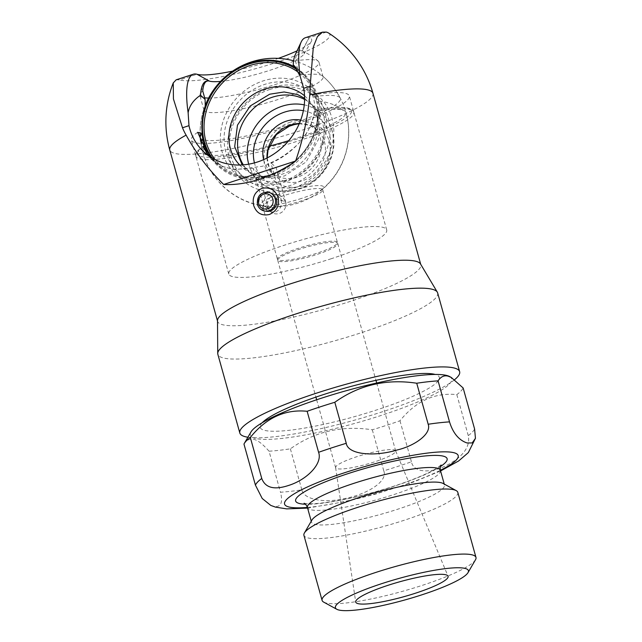 <?xml version="1.0" encoding="UTF-8"?>
<svg xmlns="http://www.w3.org/2000/svg" width="642" height="642" viewBox="0 0 642 642"><rect width="100%" height="100%" fill="white"/><g stroke="black" fill="none" stroke-linecap="round" stroke-linejoin="round"><path stroke-width="0.48" stroke-dasharray="3.21 2.41" d="M208.506 155.653L212.366 159.858L222.421 166.495L234.418 169.665L262.096 166.326C294.172 157.33 323.335 122.59 312.341 94.96L316.618 96.292A72.715 11.749 -15.6 0 1 340.228 98.066A72.715 11.749 -15.6 0 1 273.508 129.315A72.715 11.749 -15.6 0 1 200.248 137.155A74.311 74.311 0 0 1 203.979 108.907A61.849 9.991 164.4 0 0 203.915 110.055A61.849 9.991 164.4 0 0 266.173 103.049A61.849 9.991 164.4 0 0 323.054 76.791A61.849 9.991 164.4 0 0 322.404 75.844A61.849 9.991 164.4 0 0 303.915 74.833L295.705 67.338M312.341 94.96A81.983 13.249 -15.6 0 1 349.312 95.955A81.983 13.249 -15.6 0 1 296.211 123.97M197.664 132.324A81.983 13.249 164.4 0 0 191.38 140.044A81.983 13.249 164.4 0 0 286.139 127.18M316.618 96.292A62.33 54.835 -46.9 0 0 303.915 74.833M220.527 81.422A50.349 8.137 164.4 0 0 271.028 69.938A50.349 8.137 164.4 0 0 304.035 53.976A50.349 8.137 164.4 0 0 303.168 51.328A50.349 8.137 164.4 0 0 302.165 50.951A74.247 21.724 118.8 0 0 302.085 50.935L308.995 37.75A81.502 20.544 72 0 0 305.375 37.726M176.181 79.817L179.6 79.905L196.942 74.255M297.736 69.24L295.384 60.813A54.666 13.779 72 0 1 302.085 50.935A70.957 17.888 72 0 0 295.264 54.69M202.744 90.995A61.849 9.991 164.4 0 0 199.903 94.326A61.849 9.991 164.4 0 0 199.847 95.473A61.849 9.991 164.4 0 0 204.646 97.801M208.61 98.057A61.849 9.991 164.4 0 0 276.927 83.998A61.849 9.991 164.4 0 0 318.986 62.21A61.849 9.991 164.4 0 0 318.336 61.255A61.849 9.991 164.4 0 0 295.384 60.813M205.28 106.965A61.849 9.991 164.4 0 0 203.979 108.907M232.629 71.134A60.886 9.839 164.4 0 0 278.331 58.374M297.069 50.83A60.886 9.839 164.4 0 0 311.33 41.425A60.886 9.839 164.4 0 0 309.067 37.774L302.165 50.951M328.584 33.039A79.744 12.888 -15.6 0 1 293.338 56.472A79.744 12.888 -15.6 0 1 206.226 79.327M206.202 79.335A79.744 12.888 -15.6 0 1 179.6 79.905M326.337 32.1L309.067 37.774M217.51 320.607A105.481 17.045 164.4 0 0 217.614 321.361A105.481 17.045 164.4 0 0 349.585 301.62A105.481 17.045 -15.6 0 0 420.799 264.632L420.695 264.271M276.437 199.108A9.349 8.924 -74.1 0 0 265.323 193.194A9.349 8.924 -74.1 0 0 259.272 204.854A9.349 8.924 -74.1 0 0 265.82 211.178M420.494 263.934A105.481 17.045 -15.6 0 1 420.799 264.632M437.651 292.921A114.107 18.441 -15.6 0 1 360.619 332.941A114.107 18.441 164.4 0 1 217.847 354.296M247.908 437.234A114.107 18.441 164.4 0 0 382.608 411.699A114.107 18.441 -15.6 0 0 454.624 379.671M262.185 422.757A93.01 15.031 164.4 0 0 376.533 409.973A93.01 15.031 164.4 0 0 435.196 374.447M267.337 211.098L263.982 206.194C262.931 200.633 264.921 196.717 269.953 194.462C275.394 193.314 279.134 195.353 281.188 200.593C282.135 206.122 280.048 210.006 274.912 212.237L267.738 211.37M331.368 258.686A81.983 13.249 -15.6 0 1 228.793 274.03A81.983 13.249 -15.6 0 1 284.141 245.276A81.983 13.249 -15.6 0 1 386.717 229.932A81.983 13.249 -15.6 0 1 331.368 258.686M283.764 195.658A31.161 5.04 164.4 0 0 262.722 206.588A31.161 5.04 164.4 0 0 301.716 200.753A31.161 5.04 164.4 0 0 322.757 189.823A31.161 5.04 164.4 0 0 283.764 195.658M316.41 253.389A31.161 5.04 -15.6 0 1 277.416 259.224A31.161 5.04 -15.6 0 1 298.458 248.293A31.161 5.04 -15.6 0 1 337.451 242.459A31.161 5.04 -15.6 0 1 316.41 253.389M203.418 147.684A81.983 13.249 164.4 0 0 195.898 156.223A81.983 13.249 164.4 0 0 298.482 140.887A81.983 13.249 164.4 0 0 353.83 112.133A81.983 13.249 164.4 0 0 314.179 111.588L315.358 109.862L318.761 110.528A74.311 12.005 164.4 0 1 345.926 112.374A74.311 12.005 164.4 0 1 295.761 138.431A74.311 12.005 164.4 0 1 288.756 140.646M205.809 147.331A74.311 12.005 164.4 0 0 204.14 148.928M204.1 148.968A74.311 12.005 164.4 0 0 202.776 152.339A74.311 12.005 164.4 0 0 269.167 146.183M301.491 198.434A32.774 5.296 -15.6 0 1 262.771 205.761A32.774 5.296 -15.6 0 1 282.616 193.073A32.774 5.296 -15.6 0 1 314.299 185.811A32.774 5.296 -15.6 0 1 322.292 189.141A32.774 5.296 -15.6 0 1 301.491 198.434M211.499 157.627A62.33 54.835 -46.9 0 0 217.702 164.689A62.33 54.835 -46.9 0 0 271.646 175.105A62.33 54.835 -46.9 0 0 318.761 110.528M353.83 112.133C352.867 110.914 354.512 109.951 347.33 107.936C340.661 106.805 329.932 107.439 315.15 109.854L315.358 109.862A80.065 12.936 -15.6 0 1 341.801 120.584A80.065 12.936 -15.6 0 1 240.357 153.631A80.065 12.936 -15.6 0 1 203.37 146.344M314.179 111.588C312.309 125.254 306.049 136.882 295.4 146.48C287.295 153.775 279.11 159.176 270.852 162.691L281.357 200.296L285.61 201.5L276.164 167.658L270.852 162.691M269.584 210.488A9.59 9.149 105.9 0 1 267.963 207.254L263.71 206.042L253.205 168.437L258.517 173.412L276.164 167.658M253.205 168.437L233.969 169.392L223.336 166.679L212.301 159.625L208.786 155.854M285.61 201.5A9.59 9.149 105.9 0 1 281.3 212.582A9.59 9.149 105.9 0 1 270.049 211.033M258.517 173.412L267.963 207.254M290.649 122.06A35.414 31.153 -46.9 0 0 264.504 164.432A35.414 31.153 -46.9 0 0 303.522 185.578A35.414 31.153 -46.9 0 0 329.667 143.206A35.414 31.153 -46.9 0 0 290.649 122.06M202.005 133.825A63.028 55.453 133.1 0 1 205.255 106.572M296.09 67.859A63.028 55.453 133.1 0 1 318.753 100.898A63.028 55.453 133.1 0 1 276.622 174.704A63.028 55.453 133.1 0 1 205.191 147.082M212.277 158.093A61.913 54.466 -46.9 0 0 282.729 170.299A61.913 54.466 -46.9 0 0 317.429 100.963A61.913 54.466 -46.9 0 0 297.431 69.994M239.691 165.026A47.468 41.762 133.1 0 0 269.961 176.478A47.468 41.762 133.1 0 0 317.934 125.278A47.468 41.762 133.1 0 0 317.092 117.422A47.468 41.762 -46.9 0 0 304.533 95.819M325.47 114.693A56.576 49.771 -46.9 0 0 263.132 80.908A56.576 49.771 -46.9 0 0 221.362 148.607A56.576 49.771 -46.9 0 0 283.708 182.392A56.576 49.771 -46.9 0 0 325.47 114.693M263.645 159.633A31.161 27.413 -46.9 0 0 270.739 171.847A31.161 27.413 -46.9 0 0 297.711 177.056A31.161 27.413 -46.9 0 0 319.877 154.473A31.161 27.413 -46.9 0 0 313.352 126.362A31.161 27.413 -46.9 0 0 300.705 120.07M304.268 104.879A46.023 40.494 133.1 0 1 321.851 113.955L312.205 104.919A46.023 40.494 -46.9 0 1 323.087 124.709A46.023 40.494 133.1 0 1 300.464 174.383A46.023 40.494 133.1 0 1 249.273 172.096A46.023 40.494 133.1 0 1 243.334 164.85M312.205 104.919A46.023 40.494 -46.9 0 0 304.589 99.462M228.68 155.46A56.576 49.771 133.1 0 1 270.451 87.761A56.576 49.771 133.1 0 1 332.789 121.547A56.576 49.771 133.1 0 1 291.019 189.246A56.576 49.771 133.1 0 1 228.68 155.46M395.624 450.828A31.161 5.04 -15.6 0 0 394.316 449.962A31.161 5.04 164.4 0 0 360.732 455.483A31.161 5.04 164.4 0 0 335.606 467.585A31.161 5.04 164.4 0 0 335.622 467.681A31.161 5.04 164.4 0 0 336.962 468.644A31.161 5.04 -15.6 0 0 370.851 463.034A31.161 5.04 -15.6 0 0 395.657 450.925A31.161 5.04 -15.6 0 0 395.624 450.828L448.036 576.163M323.696 602.124A79.881 12.912 164.4 0 0 325.526 602.846A79.881 12.912 -15.6 0 0 406.105 590.311A79.881 12.912 -15.6 0 0 475.505 559.744M457.81 492.358A79.881 12.912 -15.6 0 1 394.22 523.407A79.881 12.912 -15.6 0 1 307.366 537.787A79.881 12.912 164.4 0 1 303.923 535.324M311.9 520.084A69.039 11.155 164.4 0 0 311.49 522.098A69.039 11.155 164.4 0 0 314.468 524.225A69.039 11.155 -15.6 0 0 389.525 511.794A69.039 11.155 -15.6 0 0 444.481 484.967A69.039 11.155 -15.6 0 0 443.092 483.458M270.812 505.431L272.85 506.177C280.666 507.902 283.218 503.256 280.498 492.229A114.107 18.441 164.4 0 0 301.836 489.846C303.802 500.022 325.598 502.911 342.467 498.93C365.651 495.247 388.378 481.725 383.755 470.811A114.107 18.441 164.4 0 0 411.426 461.791C413.729 473.812 433.559 473.499 450.323 463.323C464.246 455.178 470.225 445.941 468.267 435.629A114.107 18.441 164.4 0 0 474.599 428.992M449.577 376.533A104.518 16.893 -15.6 0 1 376.581 416.931A104.518 16.893 -15.6 0 1 254.842 438.253A104.518 16.893 -15.6 0 1 250.958 431.986M243.968 444.095C246.777 439.826 250.187 438.285 254.216 439.449C258.228 440.564 263.172 444.489 269.046 451.214L280.498 492.229M269.046 451.214A114.107 18.441 164.4 0 0 290.385 448.838C314.636 431.528 341.945 425.181 372.304 429.795A114.107 18.441 164.4 0 0 399.974 420.775C415.864 401.098 434.811 392.374 456.815 394.613A114.107 18.441 164.4 0 0 463.147 387.977M456.815 394.613L468.267 435.629M372.304 429.795L383.755 470.811M399.974 420.775L411.426 461.791M290.385 448.838L301.836 489.846M279.077 261.318A31.161 5.04 164.4 0 0 312.959 255.709A31.161 5.04 164.4 0 0 337.772 243.599A31.161 5.04 164.4 0 0 336.424 242.636A31.161 5.04 164.4 0 0 302.543 248.245A31.161 5.04 164.4 0 0 277.737 260.363A31.161 5.04 164.4 0 0 279.077 261.318M263.734 210.849A9.59 9.149 105.9 0 1 257.53 204.501L267.473 207.318A9.59 9.149 105.9 0 1 269.833 197.832A9.59 9.149 105.9 0 1 278.917 195.224A9.59 9.149 105.9 0 1 285.12 201.572L276.574 199.148M284.181 180.747A53.695 47.243 133.1 0 1 225.013 148.679A53.695 47.243 133.1 0 1 264.656 84.423A53.695 47.243 133.1 0 1 323.825 116.491A53.695 47.243 133.1 0 1 284.181 180.747M269.977 89.407A53.695 47.243 -46.9 0 0 230.334 153.663A53.695 47.243 -46.9 0 0 289.502 185.731A53.695 47.243 -46.9 0 0 329.145 121.474A53.695 47.243 -46.9 0 0 269.977 89.407M372.954 93.283A105.481 17.045 -15.6 0 1 301.748 130.278A105.481 17.045 164.4 0 1 169.769 150.011M201.428 143.423A74.311 29.949 168.5 0 0 201.588 147.347A74.311 29.949 168.5 0 0 206.042 154.858M342.796 110.312A74.311 29.949 168.5 0 0 318.753 100.898M267.168 157.948L269.335 167.827L274.896 175.739A31.161 27.413 133.1 0 0 301.868 180.948A31.161 27.413 -46.9 0 0 324.876 143.656A31.161 27.413 -46.9 0 0 317.509 130.254A31.161 27.413 -46.9 0 0 299.332 123.529M270.739 171.847L274.896 175.739A31.161 27.413 133.1 0 1 267.008 158.036M298.739 72.626A60.613 53.326 133.1 0 1 316.658 101.733A60.613 53.326 133.1 0 1 317.726 111.772L317.726 111.772A60.613 53.326 133.1 0 1 256.471 177.16L256.471 177.16A60.613 53.326 133.1 0 1 215.279 159.706M303.369 110.665A41.232 36.273 133.1 0 1 329.988 136.738A41.232 36.273 133.1 0 1 300.287 185.835A41.232 36.273 133.1 0 1 254.433 162.907M249.273 172.096L258.919 181.132C271.911 192.183 286.998 194.213 304.188 187.223C324.411 178.572 337.58 154.537 333.021 134.234C331.344 126.193 327.621 119.436 321.851 113.955A46.023 40.494 133.1 0 1 332.733 133.745A46.023 40.494 133.1 0 1 310.11 183.419A46.023 40.494 133.1 0 1 258.919 181.132A46.023 40.494 133.1 0 1 248.719 164.175M440.412 470.385A69.039 11.155 -15.6 0 1 385.457 497.213A69.039 11.155 -15.6 0 1 310.391 509.644A69.039 11.155 -15.6 0 1 307.422 507.517M440.372 466.573A78.629 12.704 -15.6 0 1 374.792 492.077A78.629 12.704 -15.6 0 1 305.48 504.235M307.39 507.421A90.137 14.565 164.4 0 0 440.388 470.289M278.917 195.224L268.974 192.399A9.59 9.149 -74.1 0 0 259.89 195.007A9.59 9.149 -74.1 0 0 257.53 204.501M302.414 73.405L294.445 65.941M212.366 159.858L203.53 151.576M323.054 76.791L318.986 62.21M203.915 110.055L199.847 95.473M204.445 83.661A74.311 74.311 0 0 0 199.903 94.326M318.336 61.255A74.311 74.311 0 0 0 303.168 51.328M304.035 53.976L311.33 41.425M340.228 98.066A74.311 74.311 0 0 0 322.404 75.844M228.793 274.03L191.38 140.044M386.717 229.932L349.312 95.955M262.722 206.588L277.416 259.224M322.757 189.823L337.451 242.459M202.776 152.339A74.311 74.311 0 0 0 262.771 205.761M322.292 189.141A74.311 74.311 0 0 0 345.926 112.374M217.702 164.689L212.301 159.625M195.898 156.223C196.067 152.981 194.638 152.756 203.169 146.336M200.641 141.481A74.311 74.311 0 0 0 289.181 205.416A74.311 74.311 0 0 0 293.611 60.789M205.199 105.553A74.311 74.311 0 0 0 200.103 132.974M313.352 126.362L317.509 130.254L309.259 125.222L299.26 123.697M317.934 125.278L317.726 111.772C317.71 128.127 311.86 142.853 300.183 155.926C287.785 168.95 273.211 176.028 256.471 177.16L269.961 176.478M335.606 467.585L355.7 601.947M444.24 484.076L444.481 484.967M441.07 465.009L435.308 469.109C430.156 472.119 422.926 475.457 413.608 479.133C401.852 483.723 388.787 488.024 374.43 492.045C352.707 498.007 334.273 501.763 319.138 503.296C312.79 503.858 308.272 503.946 305.576 503.553L304.188 503.296M311.242 521.208L311.49 522.098M307.582 508.095L346.816 501.346L375.048 494.26L413.32 482.094L440.572 470.963M337.772 243.599L375.947 380.345M376.693 383.009L395.657 450.925M277.737 260.363L315.92 397.101M316.658 399.773L335.622 467.681M304.597 98.306L312.469 105.866L317.67 115.704L319.748 127.164L318.44 139.378L306.106 161.969L284.462 175.948L272.264 178.155L260.572 176.887L250.308 172.345L242.178 164.93"/><path stroke-width="0.96" d="M296.211 123.97A81.983 13.249 -15.6 0 1 293.964 124.709A81.983 13.249 164.4 0 1 286.139 127.18M200.248 137.155A72.715 11.749 -15.6 0 1 202.302 133.536L197.664 132.324L208.506 155.653M295.705 67.338L293.209 65.002L294.445 65.941L300.183 76.31L303.666 88.307A62.33 54.835 133.1 0 1 272.433 154.939A62.33 54.835 133.1 0 1 203.53 151.576A62.33 54.835 133.1 0 1 188.981 125.663L188.138 112.815C189.302 105.882 193.443 100 200.569 95.185A70.957 17.888 -108 0 1 209.444 81.117A74.247 4.751 -152.4 0 1 209.517 81.141A50.349 8.137 164.4 0 0 220.527 81.422M202.302 133.536A62.33 54.835 -46.9 0 1 205.28 106.965L205.095 99.422L200.569 95.185M310.15 86.189A70.419 61.953 133.1 0 1 309.781 94.856A105.481 17.045 -15.6 0 1 372.954 93.283A105.481 105.481 0 0 0 328.584 33.039A79.744 12.888 -15.6 0 0 326.337 32.1L322.517 32.14L317.413 36.642L313.32 47.018L310.15 86.189L303.666 88.307M188.981 125.663L182.497 127.782A70.419 61.953 133.1 0 0 186.116 135.141C196.332 153.574 208.851 170.018 223.673 184.471L295.625 161.03C303.112 139.306 307.831 117.245 309.781 94.856M322.517 32.14L305.375 37.726A81.502 20.544 72 0 0 301.154 42.059A81.502 20.544 72 0 0 300.183 76.31M188.138 112.815A81.502 20.544 -108 0 1 193.33 74.231A81.502 20.544 -108 0 1 196.942 74.255L209.444 81.117M182.497 127.782L173.436 98.964L173.252 82.922L176.181 79.817L193.33 74.231M301.154 42.059L295.264 54.69A70.957 17.888 72 0 0 293.209 65.002M205.095 99.422L202.744 90.995A54.666 13.779 -108 0 1 204.445 83.661A54.666 13.779 -108 0 1 209.444 81.109M204.646 97.801A61.849 9.991 164.4 0 0 208.61 98.057M209.517 81.141L197.014 74.279A60.886 9.839 164.4 0 0 232.629 71.134M278.331 58.374A60.886 9.839 164.4 0 0 297.069 50.83M223.673 184.471C234.731 185.097 246.664 183.363 259.48 179.279C272.296 175.017 284.35 168.934 295.625 161.03M217.734 353.485A114.107 18.441 164.4 0 1 294.887 314.275A114.107 18.441 -15.6 0 1 437.33 292.174L420.494 263.934A105.481 17.045 -15.6 0 0 288.82 284.366A105.481 17.045 164.4 0 0 217.51 320.607L217.734 353.485A114.107 18.441 164.4 0 0 217.847 354.296L239.835 433.053A114.107 18.441 164.4 0 0 247.908 437.234M269.319 214.524C261.599 216.089 256.383 213.08 253.678 205.48C252.009 197.463 254.786 191.741 262.008 188.331C269.897 186.814 275.274 189.871 278.138 197.511C279.647 205.488 276.71 211.162 269.319 214.524M265.82 211.178A9.349 8.924 -74.1 0 0 276.477 199.253A9.349 8.924 -74.1 0 0 276.437 199.108M437.33 292.174A114.107 18.441 -15.6 0 1 437.651 292.921L459.648 371.678A114.107 18.441 -15.6 0 1 454.624 379.671M459.648 371.678A114.107 18.441 -15.6 0 0 316.875 393.032A114.107 18.441 164.4 0 0 239.835 433.053M435.196 374.447A93.01 15.031 164.4 0 0 322.95 394.758A93.01 15.031 164.4 0 0 262.185 422.757M267.738 211.37L267.337 211.098M269.167 146.183A74.311 12.005 164.4 0 0 288.756 140.646M211.499 157.627A62.33 54.835 -46.9 0 1 205.809 147.331L202.848 146.545M208.786 155.854L203.458 147.66A81.983 13.249 164.4 0 0 203.418 147.684M203.37 146.344L203.458 147.66M270.049 211.033A9.59 9.149 105.9 0 1 269.584 210.488M205.191 147.082A63.028 55.453 133.1 0 1 202.768 138.68A63.028 55.453 133.1 0 1 202.005 133.825M205.255 106.572A63.028 55.453 133.1 0 1 296.09 67.859M297.431 69.994A61.913 54.466 -46.9 0 0 230.719 73.461A61.913 54.466 -46.9 0 0 203.506 138.078A61.913 54.466 -46.9 0 0 212.277 158.093M304.533 95.819A47.468 41.762 -46.9 0 0 252.234 95.209A47.468 41.762 -46.9 0 0 229.748 145.878A47.468 41.762 133.1 0 0 239.691 165.026M300.705 120.07A31.161 27.413 -46.9 0 0 286.38 121.145A31.161 27.413 -46.9 0 0 263.645 159.633M243.334 164.85A46.023 40.494 133.1 0 1 238.391 152.298A46.023 40.494 -46.9 0 1 256.712 105.713A46.023 40.494 -46.9 0 1 304.589 99.462M446.021 574.831A47.941 7.744 164.4 0 0 394.357 583.329A47.941 7.744 164.4 0 0 355.7 601.947A47.941 7.744 164.4 0 0 357.795 603.576A47.941 7.744 -15.6 0 0 410.382 594.805A47.941 7.744 -15.6 0 0 448.036 576.163A47.941 7.744 -15.6 0 0 446.021 574.831M468.002 572.648A69.039 11.155 -15.6 0 0 465.434 568.507A69.039 11.155 164.4 0 0 385.023 582.591A69.039 11.155 164.4 0 0 336.801 609.282A69.039 11.155 164.4 0 0 338.382 609.9A69.039 11.155 -15.6 0 0 408.023 599.066A69.039 11.155 -15.6 0 0 468.002 572.648L475.505 559.744A79.881 12.912 -15.6 0 0 475.971 557.417A79.881 12.912 -15.6 0 0 472.536 554.953A79.881 12.912 164.4 0 0 385.682 569.334A79.881 12.912 164.4 0 0 322.091 600.382A79.881 12.912 164.4 0 0 323.696 602.124L336.801 609.282M456.197 490.608L443.092 483.458A69.039 11.155 -15.6 0 0 441.511 482.84A69.039 11.155 164.4 0 0 371.87 493.666A69.039 11.155 164.4 0 0 311.9 520.084L304.396 532.996A79.881 12.912 164.4 0 1 373.788 502.429A79.881 12.912 164.4 0 1 454.367 489.894A79.881 12.912 -15.6 0 1 456.197 490.608A79.881 12.912 -15.6 0 1 457.81 492.358L475.971 557.417M304.396 532.996A79.881 12.912 164.4 0 0 303.923 535.324L322.091 600.382M440.572 470.963L458.637 460.964L468.331 452.602L475.449 438.293L474.599 428.992L463.147 387.977L451.302 377.472L448.317 376.212C444.288 375.048 440.877 376.597 438.069 380.858A114.107 18.441 164.4 0 0 416.73 383.234C386.356 378.62 359.055 384.967 334.811 402.277A114.107 18.441 164.4 0 0 307.141 411.289C285.128 409.05 266.181 417.773 250.3 437.451A114.107 18.441 164.4 0 0 244.329 443.397A114.107 18.441 164.4 0 0 243.968 444.095L255.42 485.103L262.225 498.497L270.812 505.431L275.53 507.132L286.701 508.881L307.582 508.095M475.449 438.293L472.175 442.948L466.951 442.94C458.829 440.147 453.019 433.125 449.52 421.874A114.107 18.441 164.4 0 0 428.182 424.25C431.793 434.04 414.162 446.086 397.262 449.954C374.984 456.847 347.932 454.889 346.263 443.293A114.107 18.441 164.4 0 0 318.592 452.305C322.765 463.46 307.293 479.397 289.309 485.216C274.527 490.279 265.347 488.032 261.751 478.467A114.107 18.441 164.4 0 0 255.42 485.103M307.141 411.289L318.592 452.305M250.3 437.451L261.751 478.467M334.811 402.277L346.263 443.293M438.069 380.858L449.52 421.874M416.73 383.234L428.182 424.25M244.329 443.397L250.958 431.986A104.518 16.893 -15.6 0 1 341.753 391.989A104.518 16.893 -15.6 0 1 447.185 375.594A104.518 16.893 -15.6 0 1 449.577 376.533L451.302 377.472M275.177 198.747A9.59 9.149 105.9 0 1 272.818 208.241A9.59 9.149 105.9 0 1 263.734 210.849C260.572 209.846 258.477 207.711 257.45 204.437C256.872 195.866 260.716 191.854 268.974 192.399A9.59 9.149 -74.1 0 1 275.177 198.747L276.574 199.148M186.116 135.141A105.481 17.045 164.4 0 0 169.769 150.011A105.481 105.481 0 0 1 173.252 82.922M202.768 138.68A74.311 29.949 168.5 0 0 201.428 143.423M299.332 123.529A31.161 27.413 -46.9 0 0 290.537 125.046A31.161 27.413 133.1 0 0 267.008 158.036M215.279 159.706A60.613 53.326 133.1 0 1 205.111 138.078A60.613 53.326 133.1 0 1 232.701 74.135A60.613 53.326 133.1 0 1 298.739 72.626M254.433 162.907A41.232 36.273 133.1 0 1 254.112 161.463A41.232 36.273 133.1 0 1 303.369 110.665M248.719 164.175A46.023 40.494 133.1 0 1 248.037 161.343A46.023 40.494 133.1 0 1 304.268 104.879M304.188 503.296L304.075 503.256C305.391 503.818 306.507 505.238 307.422 507.517A69.039 11.155 -15.6 0 1 362.377 480.681A69.039 11.155 -15.6 0 1 437.443 468.251A69.039 11.155 -15.6 0 1 440.412 470.385L444.24 484.076M305.48 504.235A78.629 12.704 -15.6 0 1 299.028 503.4A78.629 12.704 -15.6 0 1 348.726 473.403A78.629 12.704 -15.6 0 1 443.718 456.261A78.629 12.704 -15.6 0 1 440.372 466.573M440.388 470.289A90.137 14.565 164.4 0 0 454.303 452.819A90.137 14.565 164.4 0 0 345.404 472.464A90.137 14.565 164.4 0 0 288.435 506.851A90.137 14.565 164.4 0 0 307.39 507.421M272.858 199.164A7.672 7.319 -74.1 0 0 263.766 194.173A7.672 7.319 -74.1 0 0 258.742 203.763A7.672 7.319 -74.1 0 0 267.842 208.754A7.672 7.319 -74.1 0 0 272.858 199.164M217.51 321L169.769 150.011M420.695 264.271L372.954 93.283M293.611 60.789A74.311 74.311 0 0 0 205.199 105.553M200.103 132.974A74.311 74.311 0 0 0 200.641 141.481M299.26 123.697L290.906 125.198L276.301 134.643L268.043 149.851L267.168 157.948M440.412 470.385C440.019 467.962 440.235 466.172 441.07 465.009M307.422 507.517L311.242 521.208M375.947 380.345L376.693 383.009M315.92 397.101L316.658 399.773M242.178 164.93L234.699 146.609L237.468 125.15L250.195 106.002L269.696 94.205L284.157 91.975L297.647 94.599L304.597 98.306"/></g></svg>
